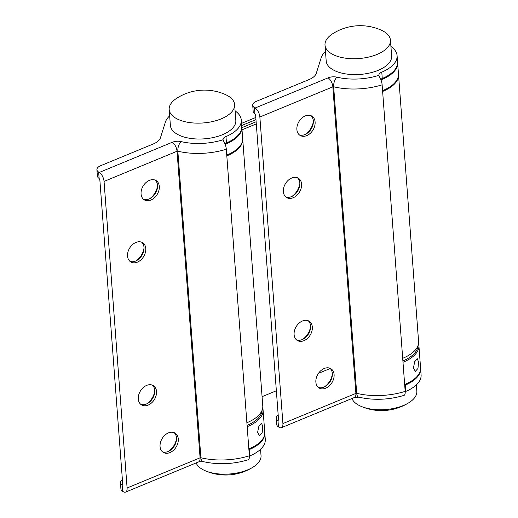<?xml version="1.0" encoding="UTF-8"?>
<svg xmlns="http://www.w3.org/2000/svg" width="518" height="518" viewBox="0 0 518 518"><rect width="100%" height="100%" fill="white"/><g stroke="black" fill="none" stroke-linecap="round" stroke-linejoin="round"><path stroke-width="0.78" d="M329.953 368.233A11.305 8.184 -58.5 0 1 332.329 375A11.305 8.184 -58.5 0 1 325.343 386.402A11.305 8.184 -58.5 0 1 323.951 387.101A11.305 8.184 -58.5 0 1 318.24 387.354M324.242 368.492A11.305 8.184 121.5 0 0 316.278 378.062A11.305 8.184 121.5 0 0 319.075 387.976A11.305 8.184 121.5 0 0 325.725 388.183A11.305 8.184 121.5 0 0 333.689 378.613A11.305 8.184 121.5 0 0 330.885 368.699A11.305 8.184 121.5 0 0 324.242 368.492M297.442 177.771A11.305 8.184 -58.5 0 1 299.825 184.531A11.305 8.184 -58.5 0 1 292.838 195.934A11.305 8.184 -58.5 0 1 291.44 196.633A11.305 8.184 -58.5 0 1 285.729 196.892M291.731 178.024A11.305 8.184 121.5 0 0 283.767 187.6A11.305 8.184 121.5 0 0 286.571 197.513A11.305 8.184 121.5 0 0 293.214 197.721A11.305 8.184 121.5 0 0 301.178 188.151A11.305 8.184 121.5 0 0 298.374 178.237A11.305 8.184 121.5 0 0 291.731 178.024M310.962 115.676A11.305 8.184 -58.5 0 1 313.338 122.442A11.305 8.184 -58.5 0 1 306.358 133.845A11.305 8.184 -58.5 0 1 304.96 134.544A11.305 8.184 -58.5 0 1 299.249 134.797M305.251 115.935A11.305 8.184 121.5 0 0 297.287 125.505A11.305 8.184 121.5 0 0 300.09 135.418A11.305 8.184 121.5 0 0 306.734 135.625A11.305 8.184 121.5 0 0 314.698 126.055A11.305 8.184 121.5 0 0 311.894 116.142A11.305 8.184 121.5 0 0 305.251 115.935M308.191 320.726A11.305 8.184 -58.5 0 1 310.573 327.493A11.305 8.184 -58.5 0 1 303.587 338.895A11.305 8.184 -58.5 0 1 302.188 339.594A11.305 8.184 -58.5 0 1 296.477 339.847M302.48 320.979A11.305 8.184 121.5 0 0 294.515 330.555A11.305 8.184 121.5 0 0 297.319 340.468A11.305 8.184 121.5 0 0 303.962 340.676A11.305 8.184 121.5 0 0 311.927 331.106A11.305 8.184 121.5 0 0 309.129 321.192A11.305 8.184 121.5 0 0 302.48 320.979M332.349 373.983A14.582 10.567 -58.5 0 1 324.449 386.875M299.838 183.521A14.582 10.567 -58.5 0 1 291.938 196.413M313.358 121.426A14.582 10.567 -58.5 0 1 305.458 134.324M310.586 326.476A14.582 10.567 -58.5 0 1 302.687 339.368M255.102 108.029L328.082 77.855A8.023 3.898 175.7 0 1 336.991 77.176A41.932 20.39 -4.3 0 0 378.878 75.33L379.739 77.344A7.291 2.739 72.7 0 1 382.129 84.829A49.223 23.938 175.7 0 1 333.657 86.771A0.732 0.356 -4.3 0 0 332.847 86.836L259.861 117.01A7.291 3.561 -112.5 0 0 255.102 108.029L254.455 107.634L254.947 114.122A1.826 0.894 67.5 0 1 255.698 115.967L278.509 419.36A1.826 0.894 67.5 0 1 278.134 420.383A1.826 0.894 67.5 0 1 277.972 420.422L278.464 426.903A9.117 4.435 175.7 0 1 276.722 424.553L276.243 418.194A9.117 4.435 -4.3 0 0 277.577 420.279L277.972 420.422M382.129 84.829L405.18 391.388A7.291 2.739 72.7 0 1 403.982 395.396C388.714 399.896 373.653 400.492 358.793 397.176A7.291 3.535 103.7 0 1 356.708 393.337A49.223 23.938 -4.3 0 0 405.18 391.388M281.416 427.687A7.291 3.561 -112.5 0 0 282.912 423.569L355.898 393.402A7.291 3.561 67.5 0 1 354.396 397.513L281.416 427.687A7.291 3.561 -112.5 0 1 279.105 427.298L278.464 426.903M259.861 117.01L282.912 423.569M325.472 51.412A38.28 18.616 -4.3 0 0 321.173 57.789L316.265 73.362A18.227 8.864 175.7 0 1 309.013 79.584L256.449 101.314A9.117 4.435 -4.3 0 0 252.719 105.277A9.117 4.435 -4.3 0 0 254.455 107.634M378.878 75.33A7.291 3.548 175.7 0 1 378.872 75.291A7.291 3.548 175.7 0 1 381.785 72.144A38.28 18.616 -4.3 0 0 397.086 55.64A38.28 18.616 -4.3 0 0 390.915 46.49M420.577 368.162A38.28 18.616 175.7 0 1 420.616 368.557L421.095 374.909A38.28 18.616 175.7 0 1 405.795 391.414A7.291 3.548 -4.3 0 0 405.199 391.692M420.616 368.557A38.28 18.616 175.7 0 1 405.316 385.062A7.291 3.548 -4.3 0 0 404.72 385.334M278.192 415.171A9.117 4.435 -4.3 0 0 276.243 418.194M380.749 79.332A7.291 3.548 175.7 0 1 382.265 78.496A38.28 18.616 -4.3 0 0 397.565 61.998L397.086 55.64M254.947 114.122L254.526 113.714A9.117 4.435 175.7 0 1 253.192 111.635L252.719 105.277M417.935 345.771A37.374 18.175 175.7 0 1 402.887 360.949M331.261 53.568A32.815 15.961 175.7 0 1 325 45.085A32.815 15.961 175.7 0 1 332.634 33.787A51.36 51.36 0 0 1 381.203 30.135A32.815 15.961 175.7 0 1 384.175 31.689A32.815 15.961 175.7 0 1 390.442 40.164A32.815 15.961 175.7 0 1 368.427 57.129A32.815 15.961 175.7 0 1 331.261 53.568M390.442 40.164L391.634 56.054A32.815 15.961 175.7 0 1 369.625 73.012A32.815 15.961 175.7 0 1 332.452 69.451A32.815 15.961 175.7 0 1 326.191 60.975L325 45.085M262.127 410.185A37.374 18.175 175.7 0 1 247.08 425.362M398.484 74.307A38.28 18.616 175.7 0 1 398.523 74.702L418.589 341.556A38.28 18.616 175.7 0 1 402.687 358.307M398.523 74.702A38.28 18.616 175.7 0 1 382.627 91.453M256.293 123.912L242.01 129.817M330.225 368.492L318.453 373.361M276.359 390.766L262.076 396.671M242.67 138.72A38.28 18.616 175.7 0 1 242.709 139.115A38.28 18.616 175.7 0 1 226.813 155.866M242.709 139.115L262.775 405.97A38.28 18.616 175.7 0 1 246.879 422.72M255.97 119.626L241.686 125.531L255.97 119.606M256.132 121.756L241.848 127.661M256.132 121.782L241.848 127.681M255.808 117.469L241.524 123.375M174.139 432.653A11.305 8.184 -58.5 0 1 176.521 439.413A11.305 8.184 -58.5 0 1 169.535 450.815A11.305 8.184 -58.5 0 1 168.136 451.515A11.305 8.184 -58.5 0 1 162.425 451.767M168.428 432.906A11.305 8.184 121.5 0 0 160.463 442.476A11.305 8.184 121.5 0 0 163.267 452.389A11.305 8.184 121.5 0 0 169.91 452.602A11.305 8.184 121.5 0 0 177.875 443.026A11.305 8.184 121.5 0 0 175.078 433.113A11.305 8.184 121.5 0 0 168.428 432.906M141.634 242.184A11.305 8.184 -58.5 0 1 144.01 248.951A11.305 8.184 -58.5 0 1 137.024 260.353A11.305 8.184 -58.5 0 1 135.632 261.053A11.305 8.184 -58.5 0 1 129.921 261.305M135.923 242.443A11.305 8.184 121.5 0 0 127.952 252.013A11.305 8.184 121.5 0 0 130.756 261.927A11.305 8.184 121.5 0 0 137.399 262.134A11.305 8.184 121.5 0 0 145.37 252.564A11.305 8.184 121.5 0 0 142.567 242.651A11.305 8.184 121.5 0 0 135.923 242.443M155.154 180.096A11.305 8.184 -58.5 0 1 157.53 186.856A11.305 8.184 -58.5 0 1 150.544 198.258A11.305 8.184 -58.5 0 1 149.145 198.957A11.305 8.184 -58.5 0 1 143.441 199.216M149.443 180.348A11.305 8.184 121.5 0 0 141.472 189.918A11.305 8.184 121.5 0 0 144.276 199.831A11.305 8.184 121.5 0 0 150.919 200.045A11.305 8.184 121.5 0 0 158.89 190.469A11.305 8.184 121.5 0 0 156.086 180.555A11.305 8.184 121.5 0 0 149.443 180.348M152.383 385.139A11.305 8.184 -58.5 0 1 154.759 391.906A11.305 8.184 -58.5 0 1 147.772 403.308A11.305 8.184 -58.5 0 1 146.38 404.008A11.305 8.184 -58.5 0 1 140.669 404.26M146.672 385.398A11.305 8.184 121.5 0 0 138.707 394.969A11.305 8.184 121.5 0 0 141.505 404.882A11.305 8.184 121.5 0 0 148.154 405.095A11.305 8.184 121.5 0 0 156.119 395.519A11.305 8.184 121.5 0 0 153.315 385.606A11.305 8.184 121.5 0 0 146.672 385.398M176.534 438.396A14.582 10.567 -58.5 0 1 168.635 451.295M144.03 247.934A14.582 10.567 -58.5 0 1 136.13 260.832M157.55 185.839A14.582 10.567 -58.5 0 1 149.65 198.737M154.778 390.889A14.582 10.567 -58.5 0 1 146.879 403.787M99.288 172.442L172.267 142.275A8.023 3.898 175.7 0 1 181.177 141.589A41.932 20.39 -4.3 0 0 223.064 139.743L223.925 141.757A7.291 2.739 72.7 0 1 226.314 149.242A49.223 23.938 175.7 0 1 177.842 151.191A0.732 0.356 -4.3 0 0 177.033 151.25L104.053 181.423A7.291 3.561 -112.5 0 0 99.288 172.442L98.647 172.054L99.132 178.535A1.826 0.894 67.5 0 1 99.883 180.387L122.695 483.773A1.826 0.894 67.5 0 1 122.319 484.803A1.826 0.894 67.5 0 1 122.164 484.835L122.649 491.323A9.117 4.435 175.7 0 1 120.914 488.966L120.435 482.614A9.117 4.435 -4.3 0 0 121.769 484.693L122.164 484.835M226.314 149.242L249.365 455.808A7.291 2.739 72.7 0 1 248.174 459.809C232.906 464.316 217.845 464.905 202.985 461.59A7.291 3.535 103.7 0 1 200.893 457.75A49.223 23.938 -4.3 0 0 249.365 455.808M125.602 492.1A7.291 3.561 -112.5 0 0 127.104 487.988L200.084 457.815A7.291 3.561 67.5 0 1 198.582 461.926L125.602 492.1A7.291 3.561 -112.5 0 1 123.297 491.718L122.649 491.323M104.053 181.423L127.104 487.988M169.664 115.825A38.28 18.616 -4.3 0 0 165.359 122.203L160.457 137.782A18.227 8.864 175.7 0 1 153.198 143.998L100.634 165.728A9.117 4.435 -4.3 0 0 96.905 169.697A9.117 4.435 -4.3 0 0 98.647 172.054M223.064 139.743A7.291 3.548 175.7 0 1 223.064 139.705A7.291 3.548 175.7 0 1 225.977 136.558A38.28 18.616 -4.3 0 0 241.278 120.059A38.28 18.616 -4.3 0 0 235.107 110.904M264.769 432.575A38.28 18.616 175.7 0 1 264.808 432.977L265.281 439.329A38.28 18.616 175.7 0 1 249.98 455.834A7.291 3.548 -4.3 0 0 249.385 456.105M264.808 432.977A38.28 18.616 175.7 0 1 249.501 449.475A7.291 3.548 -4.3 0 0 248.912 449.753M122.384 479.584A9.117 4.435 -4.3 0 0 120.435 482.614M224.935 143.751A7.291 3.548 175.7 0 1 226.45 142.916A38.28 18.616 -4.3 0 0 241.757 126.411L241.278 120.059M99.132 178.535L98.718 178.134A9.117 4.435 175.7 0 1 97.384 176.049L96.905 169.697M418.563 362.004L417.34 358.754L414.737 361.655L413.403 367.987L415.332 371.354L417.974 368.453L418.563 362.004M418.518 343.557A38.28 18.616 175.7 0 1 418.887 345.525A38.28 18.616 175.7 0 1 402.991 362.276M418.887 345.525L420.558 367.767A38.28 18.616 175.7 0 1 404.662 384.511M397.584 62.393A38.28 18.616 175.7 0 1 397.623 62.788L398.465 73.906A38.28 18.616 175.7 0 1 382.562 90.656M397.623 62.788A38.28 18.616 175.7 0 1 380.957 79.85M351.955 398.523A32.815 15.961 -4.3 0 0 352.285 399.242A32.815 15.961 -4.3 0 0 360.632 406.157A32.815 15.961 -4.3 0 0 409.201 402.505A32.815 15.961 -4.3 0 0 416.835 391.207L416.362 384.887M196.147 462.937A32.815 15.961 -4.3 0 0 196.471 463.662A32.815 15.961 -4.3 0 0 204.817 470.571A32.815 15.961 -4.3 0 0 253.393 466.919A32.815 15.961 -4.3 0 0 261.027 455.62L260.548 449.3M175.447 117.981A32.815 15.961 175.7 0 1 169.185 109.505A32.815 15.961 175.7 0 1 176.819 98.206A51.36 51.36 0 0 1 225.395 94.554A32.815 15.961 175.7 0 1 228.367 96.108A32.815 15.961 175.7 0 1 234.628 104.584A32.815 15.961 175.7 0 1 212.62 121.542A32.815 15.961 175.7 0 1 175.447 117.981M234.628 104.584L235.826 120.467A32.815 15.961 175.7 0 1 213.811 137.425A32.815 15.961 175.7 0 1 176.644 133.864A32.815 15.961 175.7 0 1 170.383 125.388L169.185 109.505M241.776 126.806A38.28 18.616 175.7 0 1 241.815 127.208L242.651 138.325A38.28 18.616 175.7 0 1 226.754 155.076M241.815 127.208A38.28 18.616 175.7 0 1 225.142 144.263M262.749 426.424L261.525 423.167L258.922 426.068L257.588 432.4L259.518 435.767L262.166 432.873L262.749 426.424M262.704 407.97A38.28 18.616 175.7 0 1 263.073 409.945A38.28 18.616 175.7 0 1 247.177 426.69M263.073 409.945L264.743 432.18A38.28 18.616 175.7 0 1 248.847 448.931M328.082 77.855A7.291 3.561 67.5 0 1 332.847 86.836L355.898 393.402A0.732 0.356 175.7 0 1 356.708 393.337L333.657 86.771A7.291 3.535 103.7 0 1 336.991 77.176M405.316 385.062L405.795 391.414M277.577 420.279L278.477 419.91M382.265 78.496L381.785 72.144M172.267 142.275A7.291 3.561 67.5 0 1 177.033 151.25L200.084 457.815A0.732 0.356 175.7 0 1 200.893 457.75L177.842 151.191A7.291 3.535 103.7 0 1 181.177 141.589M249.501 449.475L249.98 455.834M121.769 484.693L122.662 484.324M226.45 142.916L225.977 136.558M354.396 397.513L358.793 397.176M198.582 461.926L202.985 461.59M360.632 406.157A51.36 51.36 0 0 0 409.201 402.505M204.817 470.571A51.36 51.36 0 0 0 253.393 466.919"/></g></svg>
